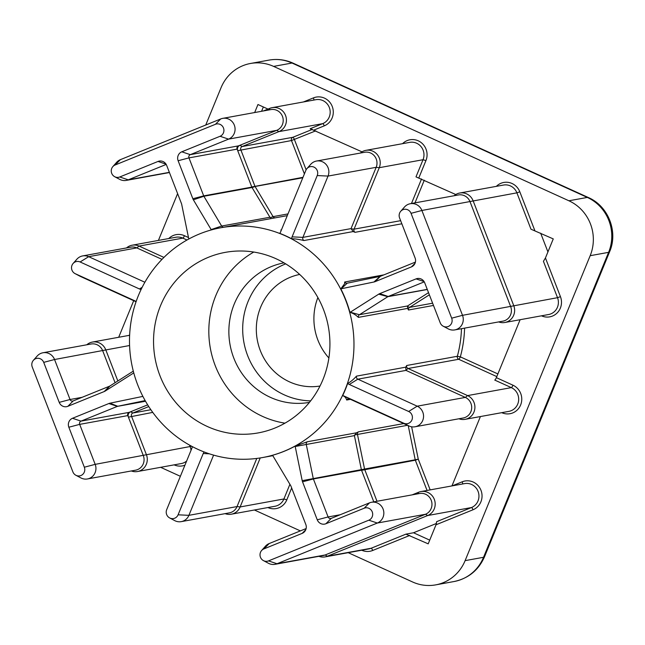 <?xml version="1.0" encoding="UTF-8"?>
<svg xmlns="http://www.w3.org/2000/svg" width="645" height="645" viewBox="0 0 645 645"><rect width="100%" height="100%" fill="white"/><g stroke="black" fill="none" stroke-linecap="round" stroke-linejoin="round"><path stroke-width="0.97" d="M284.961 423.16A91.759 88.067 79.7 0 1 262.62 416.428A91.759 88.067 79.7 0 1 208.956 336.359A91.759 88.067 79.7 0 1 253.791 252.05M276.125 258.782A91.759 88.067 -100.3 0 0 225.29 252.364A91.759 88.067 -100.3 0 0 154.042 331.578A91.759 88.067 -100.3 0 0 207.343 426.498A91.759 88.067 -100.3 0 0 258.177 432.916A91.759 88.067 -100.3 0 0 329.426 353.702A91.759 88.067 -100.3 0 0 276.125 258.782M310.648 400.859A70.902 68.056 79.7 0 1 284.26 394.853A70.902 68.056 79.7 0 1 242.689 328.224A70.902 68.056 79.7 0 1 285.695 263.861M309.439 402.375A70.902 68.056 79.7 0 1 270.432 397.368A70.902 68.056 79.7 0 1 229.233 324.169A70.902 68.056 79.7 0 1 284.026 262.862M328.886 357.975A56.72 54.446 79.7 0 1 317.88 297.555M320.009 386.024A56.72 54.446 79.7 0 1 289.573 381.896A56.72 54.446 79.7 0 1 256.573 323.734A56.72 54.446 79.7 0 1 299.683 274.439M368.916 508.325A6.434 6.176 -100.3 0 0 364.183 508.212L325.91 523.74A6.918 6.635 79.7 0 1 317.259 519.806L302.537 481.815A6.918 6.635 79.7 0 1 302.199 480.662L295.208 446.509A6.918 6.635 79.7 0 1 295.136 446.106L307.367 441.752A2.499 2.403 -100.3 0 0 306.262 444.397L313.26 478.542A2.499 2.403 -100.3 0 0 313.381 478.961L328.095 516.951A2.499 2.403 -100.3 0 0 331.232 518.378L369.504 502.85A10.844 10.409 79.7 0 1 371.472 502.278A10.844 10.409 79.7 0 1 377.478 503.035A10.844 10.409 79.7 0 1 383.839 513.186A10.844 10.409 79.7 0 1 377.325 523.039L277.003 563.746A10.844 10.409 79.7 0 1 275.036 564.319A10.844 10.409 79.7 0 1 268.465 563.287L263.442 560.618A6.434 6.176 -100.3 0 0 268.505 560.892L368.827 520.192A6.434 6.176 -100.3 0 0 368.916 508.325M133.765 372.899A6.918 6.635 79.7 0 1 133.644 372.987L105.24 391.031A6.918 6.635 79.7 0 1 104.208 391.555L67.862 406.31A6.918 6.635 79.7 0 1 59.211 402.367L43.707 362.369A6.434 6.176 -100.3 0 0 33.395 360.313A6.434 6.176 -100.3 0 0 32.25 367.021L72.877 471.866A6.434 6.176 -100.3 0 0 82.81 474.317A6.434 6.176 -100.3 0 0 84.334 467.214L68.838 427.224A6.918 6.635 79.7 0 1 72.506 418.282L108.852 403.536A6.918 6.635 79.7 0 1 109.956 403.198L142.722 396.425A6.918 6.635 79.7 0 1 142.884 396.393M33.395 360.313L37.168 356.048A10.844 10.409 79.7 0 1 42.949 352.767A10.844 10.409 79.7 0 1 48.956 353.525A10.844 10.409 79.7 0 1 54.551 359.515L70.047 399.513A2.499 2.403 -100.3 0 0 73.183 400.94L109.529 386.194A2.499 2.403 -100.3 0 0 109.9 386L133.297 371.133M313.946 167.095A6.434 6.176 -100.3 0 0 305.843 170.385L280.704 231.676A6.918 6.635 79.7 0 1 279.728 233.337A116.785 112.093 -100.3 0 1 285.735 235.868A116.785 112.093 -100.3 0 1 291.605 238.747A6.918 6.635 79.7 0 1 292.088 236.852L317.227 175.561A6.434 6.176 -100.3 0 0 313.946 167.095M306.947 168.587L310.721 164.33A10.844 10.409 79.7 0 1 316.502 161.04A10.844 10.409 79.7 0 1 322.508 161.798A10.844 10.409 79.7 0 1 328.039 176.077L302.9 237.376A2.499 2.403 -100.3 0 0 303.94 240.537C299.087 239.368 294.975 238.763 291.605 238.747M211.358 229.91A6.918 6.635 79.7 0 1 211.149 229.588L193.371 199.813A6.918 6.635 79.7 0 1 192.847 198.733L178.125 160.742A6.918 6.635 79.7 0 1 181.793 151.809L220.066 136.28A6.434 6.176 -100.3 0 0 220.155 124.412A6.434 6.176 -100.3 0 0 215.422 124.3L115.1 165.007A6.434 6.176 -100.3 0 0 112.843 166.612L116.608 162.347A10.844 10.409 79.7 0 1 120.422 159.638L220.743 118.938A10.844 10.409 79.7 0 1 222.71 118.366A10.844 10.409 79.7 0 1 228.717 119.123A10.844 10.409 79.7 0 1 235.078 129.274A10.844 10.409 79.7 0 1 228.564 139.126L190.299 154.655A2.499 2.403 -100.3 0 0 188.969 157.888L203.691 195.878A2.499 2.403 -100.3 0 0 203.876 196.265L221.654 226.04A2.499 2.403 -100.3 0 0 223.581 227.242M275.036 564.319L323.177 555.547A10.844 10.409 -100.3 0 0 325.144 554.974L425.466 514.275A10.844 10.409 -100.3 0 0 431.973 504.414A10.844 10.409 -100.3 0 0 425.619 494.263A10.844 10.409 -100.3 0 0 419.613 493.506L371.472 502.278M412.171 494.86L418.653 492.232A12.513 12.013 79.7 0 1 420.927 491.571A12.513 12.013 79.7 0 1 427.853 492.441A12.513 12.013 79.7 0 1 435.19 504.164A12.513 12.013 79.7 0 1 427.683 515.532L327.362 556.232A12.513 12.013 79.7 0 1 325.088 556.893A12.513 12.013 79.7 0 1 318.896 556.329M115.076 382.711L102.692 350.751A10.844 10.409 -100.3 0 0 97.097 344.761A10.844 10.409 -100.3 0 0 91.082 344.003L42.949 352.767M86.801 344.777A12.513 12.013 79.7 0 1 92.396 342.068A12.513 12.013 79.7 0 1 99.33 342.938A12.513 12.013 79.7 0 1 105.788 349.848L117.841 380.953M317.227 175.561L328.039 176.077L376.18 167.313A10.844 10.409 -100.3 0 0 370.649 153.034A10.844 10.409 -100.3 0 0 364.635 152.276L316.502 161.04M360.353 153.059A12.513 12.013 79.7 0 1 365.949 150.341A12.513 12.013 79.7 0 1 372.883 151.212A12.513 12.013 79.7 0 1 379.268 167.692L354.057 229.16A2.499 2.403 -100.3 0 0 355.064 232.313L353.202 231.563L303.94 240.537M263.41 110.948L269.892 108.32A12.513 12.013 79.7 0 1 272.166 107.659A12.513 12.013 79.7 0 1 279.1 108.529A12.513 12.013 79.7 0 1 286.428 120.244A12.513 12.013 79.7 0 1 278.922 131.62L242.133 146.544A2.499 2.403 -100.3 0 0 240.811 149.777L254.872 186.074A2.499 2.403 -100.3 0 0 255.065 186.47L273.077 216.631A2.499 2.403 -100.3 0 0 275.246 217.833M181.793 151.809L190.299 154.655L238.432 145.883L276.705 130.355A10.844 10.409 -100.3 0 0 283.211 120.502A10.844 10.409 -100.3 0 0 276.858 110.351A10.844 10.409 -100.3 0 0 270.852 109.594L222.71 118.366M424.257 281.865L388.217 296.482A2.499 2.403 -100.3 0 0 387.847 296.676L359.45 314.72A2.499 2.403 -100.3 0 0 358.378 317.372C355.5 314.671 352.694 313.019 349.961 312.438A6.918 6.635 79.7 0 1 350.283 312.212L378.688 294.168A6.918 6.635 79.7 0 1 379.72 293.636L416.065 278.89A6.918 6.635 79.7 0 1 424.716 282.824L440.221 322.822A6.434 6.176 -100.3 0 0 450.154 325.274A6.434 6.176 -100.3 0 0 451.677 318.178L411.05 213.326A6.434 6.176 -100.3 0 0 400.739 211.27A6.434 6.176 -100.3 0 0 399.594 217.978L415.09 257.976A6.918 6.635 79.7 0 1 411.421 266.909L375.076 281.663A6.918 6.635 79.7 0 1 373.971 281.994L341.205 288.767A6.918 6.635 79.7 0 1 340.81 288.839L344.632 283.736L344.672 282.01A2.499 2.403 -100.3 0 0 347.228 283.187L379.994 276.415A2.499 2.403 -100.3 0 0 380.397 276.294L415.412 262.088M400.739 211.27L404.504 207.005A10.844 10.409 79.7 0 1 410.284 203.723A10.844 10.409 79.7 0 1 416.299 204.481A10.844 10.409 79.7 0 1 421.894 210.472L462.513 315.324A10.844 10.409 79.7 0 1 454.798 329.909A10.844 10.409 79.7 0 1 448.235 328.877L443.204 326.217M454.798 329.909L502.939 321.137A10.844 10.409 -100.3 0 0 510.655 306.552L470.028 201.708A10.844 10.409 -100.3 0 0 464.432 195.717A10.844 10.409 -100.3 0 0 458.426 194.959L410.284 203.723M454.144 195.733A12.513 12.013 79.7 0 1 459.74 193.024A12.513 12.013 79.7 0 1 466.674 193.895A12.513 12.013 79.7 0 1 473.132 200.813L513.759 305.657A12.513 12.013 79.7 0 1 504.85 322.492A12.513 12.013 79.7 0 1 498.658 321.919M197.959 449.372A116.785 112.093 -100.3 0 0 262.66 457.531A116.785 112.093 -100.3 0 0 353.339 356.717A116.785 112.093 -100.3 0 0 285.509 235.909A116.785 112.093 -100.3 0 0 220.808 227.75A116.785 112.093 -100.3 0 0 130.129 328.563A116.785 112.093 -100.3 0 0 197.959 449.372M305.762 529.73L302.134 533.391A6.918 6.635 79.7 0 0 305.803 524.45L291.08 486.467A6.918 6.635 79.7 0 0 290.556 485.387L272.779 455.612A6.918 6.635 79.7 0 0 272.553 455.265A116.785 112.093 -100.3 0 0 295.136 446.106M307.367 441.752L356.58 432.787L358.531 431.803A2.499 2.403 -100.3 0 0 357.467 434.416L364.546 469.012A2.499 2.403 -100.3 0 0 364.667 469.431L377.003 501.27M346.679 400.021C345.978 397.659 344.632 396.215 342.632 395.691A116.785 112.093 -100.3 0 0 347.663 383.42C350.469 381.985 353.412 379.55 356.475 376.14A2.499 2.403 -100.3 0 0 357.846 379.171L417.202 406.181A10.844 10.409 79.7 0 1 423.499 417.396A10.844 10.409 79.7 0 1 415.082 426.764A10.844 10.409 79.7 0 1 409.067 426.006L349.719 398.989A2.499 2.403 -100.3 0 0 346.679 400.021L350.461 399.336M356.475 376.14L405.745 367.166L406.673 365.505A2.499 2.403 -100.3 0 0 408.043 368.505L467.577 395.595A12.513 12.013 79.7 0 1 474.849 408.535A12.513 12.013 79.7 0 1 465.126 419.339A12.513 12.013 79.7 0 1 458.934 418.774M429.36 294.813L409.559 307.391A2.499 2.403 -100.3 0 0 408.487 310.011L407.592 308.407L358.378 317.372M349.961 312.438A116.785 112.093 -100.3 0 0 340.81 288.839M302.199 480.662L361.369 469.633L354.403 435.625L295.208 446.509M361.394 469.778A2.499 2.403 -100.3 0 0 361.522 470.189L313.381 478.961L302.537 481.815M373.786 501.85L361.522 470.189M411.631 426.788L418.266 459.167L415.34 460.199L361.571 470.326A4.168 4.007 79.7 0 1 361.369 469.633L415.219 459.78L408.229 425.619M192.847 198.733L203.691 195.878L251.824 187.106L237.11 149.116L188.969 157.888L178.125 160.742M251.824 187.106A2.499 2.403 -100.3 0 0 252.018 187.501L252.09 187.622A4.168 4.007 79.7 0 1 251.776 186.969L302.997 177.31M238.432 145.883A2.499 2.403 -100.3 0 0 237.11 149.116M304.4 173.892L291.484 140.546L237.707 150.672A4.168 4.007 79.7 0 1 239.924 145.286L242.133 146.544L292.806 137.312A2.499 0.685 -112.1 0 1 294.402 139.513L306.125 169.772M145.149 400.601L117.753 406.261A2.499 2.403 -100.3 0 0 117.35 406.382L81.004 421.129L129.145 412.365L147.665 404.85M129.145 412.365A2.499 2.403 -100.3 0 0 127.815 415.598L79.682 424.37L95.178 464.36A10.844 10.409 79.7 0 1 87.462 478.953A10.844 10.409 79.7 0 1 80.891 477.921L75.86 475.26M87.462 478.953L135.595 470.181A10.844 10.409 -100.3 0 0 143.319 455.596L127.815 415.598M152.752 412.389L128.419 417.154A4.168 4.007 79.7 0 1 130.629 411.76L132.846 413.018A2.499 2.403 -100.3 0 0 131.516 416.251L146.415 454.701A12.513 12.013 79.7 0 1 137.514 471.527A12.513 12.013 79.7 0 1 131.314 470.963M348.219 552.684L412.566 581.967A41.707 40.03 -100.3 0 0 435.673 584.878A41.707 40.03 -100.3 0 0 465.11 560.642L590.175 255.694A41.707 40.03 -100.3 0 0 568.898 200.78L273.593 66.395A41.707 40.03 -100.3 0 0 250.486 63.476A41.707 40.03 -100.3 0 0 221.05 87.712L205.747 125.017M177.609 193.629L158.42 240.424M133.7 300.683L118.696 337.271M160.637 467.319L180.374 476.3M254.428 510.001L300.36 530.899M361.99 151.849L310.181 128.718L322.685 123.647A12.513 12.013 -100.3 0 0 330.192 112.278A12.513 12.013 -100.3 0 0 322.863 100.564A12.513 12.013 -100.3 0 0 315.929 99.685L272.166 107.659M455.781 194.532L415.993 176.867L423.031 159.718A12.513 12.013 -100.3 0 0 416.646 143.238A12.513 12.013 -100.3 0 0 409.712 142.368L365.949 150.341M504.85 322.492L548.613 314.518A12.513 12.013 -100.3 0 0 557.522 297.684L543.429 261.322L545.444 257.96L553.265 238.9L530.98 229.201L516.895 192.839A12.513 12.013 -100.3 0 0 510.437 185.921A12.513 12.013 -100.3 0 0 503.503 185.05L459.74 193.024M465.126 419.339L508.889 411.365A12.513 12.013 -100.3 0 0 518.612 400.569A12.513 12.013 -100.3 0 0 511.34 387.621L494.731 380.066A2.499 0.581 114.5 0 0 496.36 377.647L520.12 319.702M451.951 485.919L480.404 416.557M325.088 556.893L368.851 548.919A12.513 12.013 -100.3 0 0 371.125 548.258L405.915 534.149L428.199 543.848L436.012 524.78L436.649 521.676L471.447 507.559A2.499 0.685 -112.1 0 1 473.035 509.76L436.012 524.78M268.006 109.086L257.96 104.514L254.67 112.536M405.915 534.149L413.518 532.762L436.512 523.434M413.518 532.762L429.715 540.131M263.353 106.965L261.58 111.279M547.928 251.921L540.655 233.159M428.522 292.653L407.584 305.956L407.592 308.407M342.632 395.691A6.918 6.635 79.7 0 1 344.462 396.215L403.818 423.233A6.434 6.176 -100.3 0 0 411.921 419.943A6.434 6.176 -100.3 0 0 408.64 411.47L349.284 384.46A6.918 6.635 79.7 0 1 347.663 383.42M415.082 426.764L463.215 417.992A10.844 10.409 -100.3 0 0 471.64 408.632A10.844 10.409 -100.3 0 0 465.343 397.409L405.987 370.399L357.846 379.171L349.284 384.46M405.745 367.166L405.987 370.399M148.753 406.568L132.846 413.018L150.865 409.736M126.525 247.93A12.513 12.013 79.7 0 1 132.12 245.213A12.513 12.013 79.7 0 1 139.054 246.084L163.935 257.411M260.225 457.95L240.133 506.946A12.513 12.013 79.7 0 1 231.297 514.21A12.513 12.013 79.7 0 1 225.105 513.646M112.843 166.612A6.434 6.176 -100.3 0 0 119.744 176.98L158.017 161.452A6.918 6.635 79.7 0 1 166.668 165.394L181.39 203.377A6.918 6.635 79.7 0 1 181.729 204.538L188.719 238.682A6.918 6.635 79.7 0 1 188.775 239.013M302.811 177.77L255.065 186.47L252.09 187.622L270.231 217.736L273.077 216.631L287.984 213.914M166.208 164.427L128.242 179.834A10.844 10.409 79.7 0 1 126.275 180.406A10.844 10.409 79.7 0 1 119.712 179.366L114.681 176.706M402.569 143.666A15.012 14.408 79.7 0 1 418.274 140.828A15.012 14.408 79.7 0 1 425.934 160.597L423.031 159.718L379.268 167.692L376.18 167.313L351.041 228.604L353.202 231.563M141.094 289.476A6.918 6.635 79.7 0 1 139.465 288.976L80.109 261.967A6.434 6.176 -100.3 0 0 73.119 263.466A6.434 6.176 -100.3 0 0 75.288 273.722L134.644 300.731A6.918 6.635 79.7 0 1 136.095 301.634M136.055 301.755L80.544 276.495A10.844 10.409 79.7 0 1 79.988 276.221L74.957 273.561M73.119 263.466L76.884 259.201A10.844 10.409 79.7 0 1 82.665 255.92A10.844 10.409 79.7 0 1 88.679 256.678L144.875 282.252M80.109 261.967L88.679 256.678L136.813 247.906L161.992 259.363M186.977 240.013L182.817 238.118L139.054 246.084L136.813 247.906A10.844 10.409 -100.3 0 0 130.806 247.148L82.665 255.92M302.134 533.391L263.861 548.919A6.434 6.176 -100.3 0 0 263.442 560.618M261.604 550.524L265.369 546.259A10.844 10.409 79.7 0 1 269.183 543.55L306.125 528.561M192.307 446.606A6.918 6.635 79.7 0 1 191.839 448.34L166.7 509.631A6.434 6.176 -100.3 0 0 169.651 517.935A6.434 6.176 -100.3 0 0 178.084 514.815L203.223 453.524A6.918 6.635 79.7 0 1 204.126 451.96M213.6 455.12L188.904 515.331A10.844 10.409 79.7 0 1 181.245 521.636A10.844 10.409 79.7 0 1 174.682 520.604L169.651 517.935M181.245 521.636L229.386 512.864A10.844 10.409 -100.3 0 0 237.037 506.567L256.783 458.434M356.58 432.787L354.403 435.625M281.43 229.902L280.809 230.015A2.499 2.403 -100.3 0 0 281.341 230.12M72.506 418.282L81.004 421.129A2.499 2.403 -100.3 0 0 79.682 424.37L68.838 427.224M312.43 129.355L292.806 137.312A2.499 2.403 79.7 0 0 291.484 140.546L315.8 130.83M406.673 365.505L457.345 356.274L460.345 356.862L497.884 373.939M430.167 489.886L418.266 459.167L415.219 459.78A2.499 2.403 79.7 0 0 415.34 460.199L427.063 490.45M496.36 186.349A15.012 14.408 79.7 0 1 512.066 183.511A15.012 14.408 79.7 0 1 519.814 191.807L516.895 192.839L421.894 210.472L411.05 213.326M368.827 520.192L377.325 523.039L425.466 514.275L427.683 515.532L471.447 507.559A12.513 12.013 -100.3 0 0 478.953 496.19A12.513 12.013 -100.3 0 0 471.616 484.476A12.513 12.013 -100.3 0 0 464.69 483.597L420.927 491.571M452.145 485.887L462.207 481.807A15.012 14.408 79.7 0 1 473.245 482.057A15.012 14.408 79.7 0 1 482.049 496.118A15.012 14.408 79.7 0 1 473.035 509.76M303.392 101.966L313.446 97.887A15.012 14.408 79.7 0 1 324.491 98.145A15.012 14.408 79.7 0 1 333.288 112.206A15.012 14.408 79.7 0 1 324.274 125.848A2.499 0.685 67.9 0 0 322.685 123.647L278.922 131.62L276.705 130.355L228.564 139.126L220.066 136.28M369.504 502.85L364.183 508.212M331.232 518.378L325.91 523.74M73.183 400.94L67.862 406.31M220.743 118.938L215.422 124.3M418.653 492.232L417.775 493.844M269.892 108.32L269.013 109.924M347.228 283.187L341.205 288.767M358.531 431.803L403.722 423.572M496.787 376.599L458.716 359.273A2.499 2.403 79.7 0 1 457.345 356.274A116.785 112.093 -100.3 0 0 461.473 328.692M433.488 305.456L408.487 310.011M344.672 282.01L383.944 274.851M401.843 223.791L355.064 232.313M324.274 125.848L314.01 130.016M425.934 160.597L418.903 177.754M519.814 191.807L534.802 230.499M545.444 257.96L560.441 296.652A15.012 14.408 79.7 0 1 557.199 312.906A15.012 14.408 79.7 0 1 541.469 315.816M496.36 377.647L512.969 385.21A15.012 14.408 79.7 0 1 520.636 404.963A15.012 14.408 79.7 0 1 501.746 412.671M409.736 535.447L372.713 550.467A15.012 14.408 79.7 0 1 361.708 550.225M291.669 487.983L286.799 499.851A15.012 14.408 79.7 0 1 267.917 507.542M184.93 465.182A15.012 14.408 79.7 0 1 174.126 464.86M129.016 335.392A15.012 14.408 79.7 0 1 129.645 334.803M168.74 238.545A15.012 14.408 79.7 0 1 184.446 235.699L188.485 237.537M424.289 180.205L414.993 202.869M464.585 328.128A119.285 114.487 79.7 0 1 460.345 356.862A2.499 0.581 114.5 0 1 458.716 359.273L408.043 368.505L405.818 370.311M568.898 200.78L587.321 197.426L292.024 63.033L273.593 66.395M465.11 560.642L483.54 557.288L608.606 252.34L590.175 255.694M292.024 63.033A41.707 40.03 -100.3 0 0 268.917 60.122C277.245 58.671 285.275 59.671 293.007 63.129A25.026 5.845 114.5 0 0 292.024 63.033M609.614 251.76A25.026 3.894 22.3 0 1 608.606 252.34A41.707 40.03 -100.3 0 0 587.321 197.426A25.026 5.845 -65.5 0 1 588.313 197.515C608.356 206.094 618.362 231.773 609.614 251.76L484.54 556.708C478.59 570.18 468.439 578.452 454.096 581.524A41.707 40.03 -100.3 0 0 483.54 557.288A25.026 3.894 22.3 0 0 484.54 556.708M451.677 318.178L462.513 315.324L557.522 297.684L560.441 296.652M407.205 306.311L409.559 307.391L432.61 303.198M408.64 411.47L417.202 406.181L465.343 397.409L467.577 395.595L511.34 387.621A2.499 0.581 -65.5 0 0 512.969 385.21M427.304 289.492L387.847 296.676L378.688 294.168M350.283 312.212L359.45 314.72L407.584 305.956M379.72 293.636L388.217 296.482L427.256 289.371M379.994 276.415L373.971 281.994M380.397 276.294L375.076 281.663M415.049 263.249L411.421 266.909M424.088 281.575L416.065 278.89M409.067 426.006L403.818 423.233M349.719 398.989L344.462 396.215M350.985 228.79L354.057 229.16L400.634 220.679M411.462 203.514L421.54 178.955M43.707 362.369L54.551 359.515L129.572 345.518M137.514 471.527L181.277 463.562A12.513 12.013 -100.3 0 0 186.631 461.046M191.017 450.355A12.513 12.013 -100.3 0 0 190.178 446.727L189.549 445.106M84.334 467.214L95.178 464.36L191.646 446.251M184.446 235.699A2.499 0.581 -65.5 0 1 182.817 238.118A12.513 12.013 -100.3 0 0 175.883 237.239L132.12 245.213M268.505 560.892L277.003 563.746L325.144 554.974L327.362 556.232L371.125 548.258A2.499 0.685 67.9 0 1 372.713 550.467M407.527 425.297L354.419 435.012M231.297 514.21L275.06 506.244A12.513 12.013 -100.3 0 0 283.897 498.972L289.911 484.306M178.084 514.815L188.904 515.331L237.037 506.567L240.133 506.946L283.897 498.972L286.799 499.851M252.018 187.501L203.876 196.265L193.371 199.813M211.149 229.588L221.654 226.04L269.795 217.268M119.744 176.98L128.242 179.834L169.361 172.344M292.088 236.852L302.9 237.376L351.041 228.604M109.956 403.198L117.753 406.261L145.496 401.206M145.52 401.255L117.35 406.382L108.852 403.536M59.211 402.367L70.047 399.513L82.109 397.32M317.259 519.806L328.095 516.951L340.157 514.75M166.039 164.144L158.017 161.452M120.422 159.638L115.1 165.007M109.529 386.194L104.208 391.555M109.9 386L105.24 391.031M135.337 301.094L134.644 300.731M80.544 276.495L75.288 273.722M142.158 287.315L139.465 288.976M269.183 543.55L263.861 548.919M209.343 453.814L203.223 453.524M313.446 97.887A2.499 0.685 -112.1 0 1 313.865 100.064M462.626 483.976A2.499 0.685 67.9 0 0 462.207 481.807M92.396 342.068L129.621 335.287M262.66 457.531L272.819 455.684M220.808 227.75L287.275 215.64M250.486 63.476L268.917 60.122M435.673 584.878L454.096 581.524M293.007 63.129L588.313 197.515M126.275 180.406L169.441 172.537"/></g></svg>
